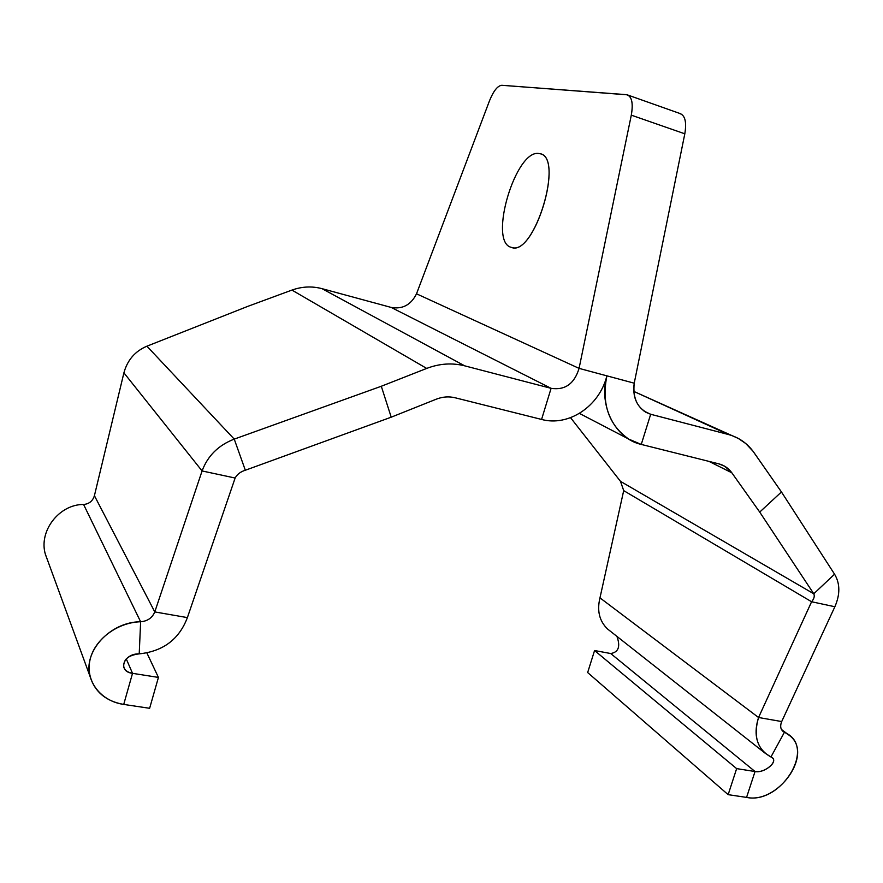 <?xml version="1.0" encoding="UTF-8"?>
<svg xmlns="http://www.w3.org/2000/svg" width="883" height="883" viewBox="0 0 883 883"><rect width="100%" height="100%" fill="white"/><g stroke="black" fill="none" stroke-linecap="round" stroke-linejoin="round"><path stroke-width="1.32" d="M679.204 113.399C684.954 114.79 686.819 121.6 684.811 133.808L634.226 383.189L684.811 133.808L631.301 115.154C633.332 103.598 631.952 96.81 627.162 94.801L501.787 85.287C497.604 85.739 493.498 90.916 489.491 100.805L416.511 293.807C411.014 304.867 402.571 309.414 391.202 307.439L551.091 388.332C565.032 390.441 574.358 383.796 579.071 368.377L634.226 383.189C632.526 399.149 638.012 409.513 650.683 414.27L641.257 444.425C615.694 438.851 598.354 406.467 606.875 375.838L634.226 383.189C632.427 396.301 636.323 406.014 645.915 412.317L650.683 414.27L728.254 434.469C738.894 437.372 747.448 443.376 753.916 452.482L781.455 491.963L759.722 512.085L731.808 472.769C728.53 468.233 724.226 465.275 718.894 463.873L641.257 444.425L718.894 463.873L724.8 466.29L731.808 472.769L759.722 512.085L813.773 593.784L620.495 481.356L570.561 417.692L620.495 481.356L623.696 490.628L811.598 601.753C814.104 598.762 814.832 596.102 813.773 593.784L834.556 574.182C840.141 583.508 840.241 594.369 834.865 606.742C840.241 594.369 840.141 583.508 834.556 574.182L781.455 491.963L834.556 574.182L813.773 593.784L620.495 481.356L623.696 490.628L811.598 601.753L758.552 717.504L781.698 721.554L834.865 606.742L811.598 601.753C814.104 598.762 814.832 596.102 813.773 593.784L759.722 512.085L781.455 491.963L753.022 451.246L745.793 443.553L738.398 438.487L633.685 391.346L728.254 434.469L650.683 414.27L643.994 411.092L650.683 414.27L641.257 444.425L628.707 439.083C608.696 424.9 601.411 403.818 606.875 375.838L579.071 368.377L631.301 115.154L579.071 368.377L416.511 293.807L489.491 100.805C493.498 90.916 497.604 85.739 501.787 85.287L626.301 94.658C631.742 95.938 633.409 102.77 631.301 115.154L684.811 133.808C686.753 122.417 685.186 115.662 680.12 113.565L627.162 94.801M541.577 419.436C568.354 426.82 599.358 406.544 606.875 375.838C599.358 406.544 568.354 426.82 541.577 419.436L551.091 388.332L541.577 419.436L455.131 397.769L541.577 419.436M416.511 293.807L579.071 368.377C574.358 383.796 565.032 390.441 551.091 388.332L464.701 365.838C452.151 362.67 439.48 363.531 426.688 368.421L381.301 386.257L391.213 417.184L436.213 399.204C442.549 396.732 448.862 396.257 455.131 397.769C448.862 396.257 442.549 396.732 436.213 399.204L391.213 417.184L381.301 386.257L234.238 439.116L245.331 470.242L391.213 417.184L245.331 470.242C240.584 471.688 237.185 474.292 235.132 478.034L202.086 470.948L123.907 372.836C127.395 360.098 135.066 351.213 146.909 346.191L234.238 439.116L381.301 386.257L426.688 368.421L291.942 290.088L247.957 306.302L146.909 346.191L234.238 439.116C218.41 445.231 207.693 455.849 202.086 470.948L123.907 372.836L94.415 495.683L123.907 372.836C127.395 360.098 135.066 351.213 146.909 346.191L247.957 306.302L291.942 290.088C301.975 286.5 311.986 286.026 321.975 288.653C311.986 286.026 301.975 286.5 291.942 290.088L426.688 368.421C439.48 363.531 452.151 362.67 464.701 365.838L551.091 388.332L391.202 307.439L321.975 288.653L464.701 365.838L321.975 288.653L391.202 307.439C402.571 309.414 411.014 304.867 416.511 293.807M539.347 153.62C565.142 155.309 534.138 257.902 511.213 247.328C487.924 241.953 515.959 147.903 539.347 153.62C515.959 147.903 487.924 241.953 511.213 247.328L511.93 247.527C534.8 255.651 564.425 156.788 539.855 153.719L539.347 153.62M94.415 495.683L154.779 611.919L202.086 470.948L154.779 611.919L187.384 617.614L235.132 478.034L202.086 470.948C207.693 455.849 218.41 445.231 234.238 439.116L245.331 470.242C240.584 471.688 237.185 474.292 235.132 478.034L187.384 617.614L154.779 611.919L94.415 495.683C92.726 501.047 89.117 503.983 83.587 504.48C89.117 503.983 92.726 501.047 94.415 495.683M139.216 653.861C163.134 651.345 179.183 639.259 187.384 617.614C179.183 639.259 163.134 651.345 139.216 653.861L140.629 621.764C147.549 621.168 152.262 617.89 154.779 611.919C152.262 617.89 147.549 621.168 140.629 621.764L139.216 653.861C128.19 655.197 123.035 659.678 123.775 667.327C125.088 670.528 128.002 672.526 132.527 673.332C117.318 671.643 123.278 653.398 139.216 653.861M83.587 504.48L140.629 621.764C117.042 622.327 93.664 640.054 89.757 661.113C85.662 682.151 101.435 701.268 123.719 704.424L132.527 673.332L123.719 704.424L149.624 708.298L123.719 704.424C106.269 701.323 95.099 692.173 90.221 676.985C82.417 651.775 110.276 621.698 140.629 621.764L83.587 504.48C59.304 504.204 38.146 531.235 45.497 554.69C38.146 531.235 59.304 504.204 83.587 504.48M47.627 560.418L45.497 554.69M149.624 708.298L158.432 677.416L132.527 673.332L126.258 658.884L132.527 673.332L158.432 677.416L146.876 652.934L158.432 677.416L149.624 708.298M708.939 461.379L731.808 472.769L708.939 461.379M784.424 732.272L782.945 731.323C780.406 728.928 779.987 725.66 781.698 721.554L834.865 606.742L811.598 601.753L758.552 717.504L599.965 597.868L623.696 490.628L599.965 597.868L758.552 717.504C753.817 732.415 755.925 744.248 764.877 753L770.947 756.974L784.424 732.272C780.649 730.142 779.744 726.566 781.698 721.554L758.552 717.504C753.111 736.212 757.239 749.358 770.947 756.974C779.888 760.197 764.987 773.651 755.042 771.521L746.565 797.404C778.199 804.247 813.994 753.806 789.59 735.561L782.261 730.649L784.424 732.272L770.947 756.974L772.327 757.813C778.254 762.217 763.883 773.442 755.042 771.521L736.643 768.618L728.155 794.656L746.565 797.404C780.561 804.722 816.223 748.243 786.267 733.221M609.745 630.727L607.603 629.038C599.38 621.146 596.842 610.76 599.965 597.868C596.842 610.76 599.38 621.146 607.603 629.038M610.694 653.53C618.53 652.261 620.606 646.555 616.919 636.378C620.606 646.555 618.53 652.261 610.694 653.53L755.042 771.521L736.643 768.618L594.568 650.528L610.694 653.53L755.042 771.521L746.565 797.404L728.155 794.656L587.659 672.548L594.568 650.528L610.694 653.53M728.155 794.656L587.659 672.548L594.568 650.528L736.643 768.618L728.155 794.656M628.53 438.972L579.436 413.41M45.419 554.358L90.132 676.654M764.821 752.956L607.559 629.005M787.349 733.883L781.466 729.49M721.886 464.855L724.8 466.29"/></g></svg>
